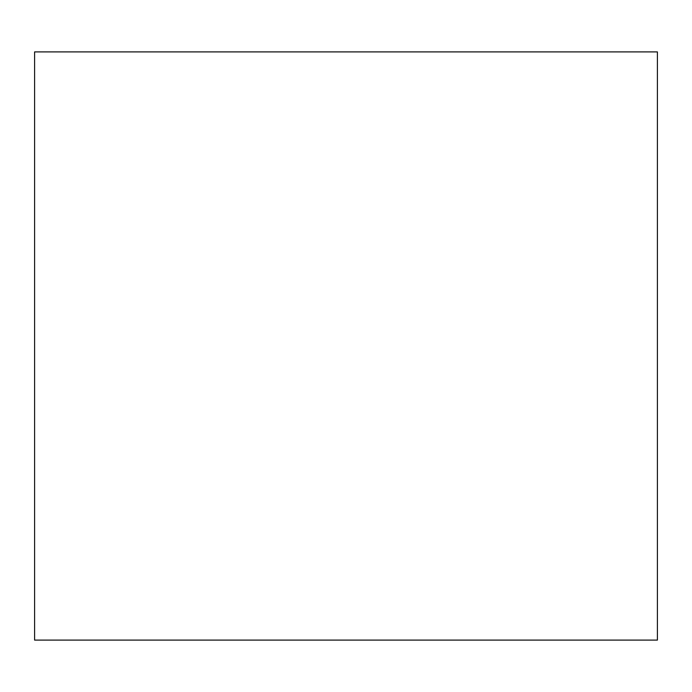 <?xml version="1.0" encoding="UTF-8"?>
<svg xmlns="http://www.w3.org/2000/svg" width="692" height="692" viewBox="0 0 692 692"><rect width="100%" height="100%" fill="white"/><g stroke="black" fill="none" stroke-linecap="round" stroke-linejoin="round"><path stroke-width="1.04" d="M657.4 51.9L34.6 51.9L34.6 640.1L657.4 640.1L657.4 51.9"/></g></svg>
